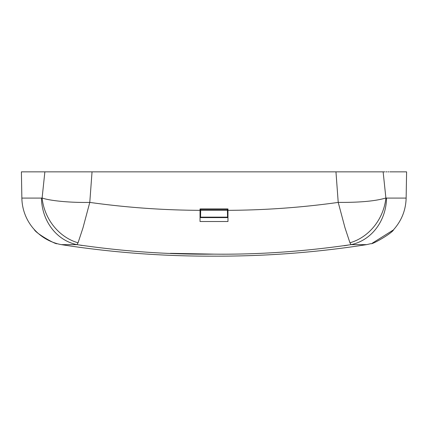 <?xml version="1.0" encoding="UTF-8"?>
<svg xmlns="http://www.w3.org/2000/svg" width="428" height="428" viewBox="0 0 428 428"><rect width="100%" height="100%" fill="white"/><g stroke="black" fill="none" stroke-linecap="round" stroke-linejoin="round"><path stroke-width="0.64" d="M393.701 229.531L393.669 229.595C392.588 233.025 371.702 244.977 370.98 243.639C371.686 244.993 392.642 232.987 393.669 229.595L393.701 229.563M373.692 171.847L364.865 171.847M339.982 171.847L336.028 171.847M360.355 171.847L355.663 171.847M72.225 171.847L92.015 171.847M355.775 171.847L341.421 171.847M21.4 171.847L21.86 198.089A48.177 48.177 0 0 0 34.24 229.499L34.331 229.595C35.401 233.019 56.325 244.987 57.02 243.639L57.02 243.639A48.177 48.177 0 0 0 61.365 244.639L76.944 244.639A48.177 43.26 -90 0 1 41.468 198.089L42.11 197.987L44.87 171.847L21.4 171.847L49.6 171.847M34.775 230.055L34.299 229.531M34.759 230.034A48.15 48.15 0 0 0 55.838 243.264L57.02 243.639M64.655 171.847L72.498 171.847M366.01 171.847L363.452 171.847M51.13 171.847L63.135 171.847M370.054 171.847L368.813 171.847M372.504 171.853L379.251 171.847M52.253 171.847L49.669 171.847M400.688 171.847L389.801 171.847M38.713 171.847L38.199 171.847M40.665 171.847L40.114 171.847M388.822 171.847L387.886 171.847M36.904 171.847L36.428 171.847M42.747 171.847L42.158 171.847M386.891 171.847L385.842 171.847M390.614 171.847L391.572 171.847M35.23 171.847L34.791 171.847M45.373 171.847L44.341 171.847M382.627 171.847L383.659 171.847M392.267 171.847L393.209 171.847M33.694 171.847L33.293 171.847M393.787 171.847L394.707 171.847M31.94 171.847L32.838 171.847M395.702 171.847L396.06 171.847M30.725 171.847L31.608 171.847M396.954 171.847L397.275 171.847M376.87 171.847L375.747 171.847M29.655 171.847L30.516 171.847M398.061 171.847L398.345 171.847M28.73 171.847L29.569 171.847M336.087 171.847L336.611 171.847M61.365 244.639C111.906 252.509 162.784 256.345 214 256.153C265.216 256.345 316.094 252.509 366.635 244.639L351.056 244.639L349.949 242.799L345.011 227.84L338.222 202.401C301.858 207.5 265.109 210.148 227.969 210.341L227.969 208.944L200.031 208.944L200.031 210.341C163.004 210.159 126.249 207.51 89.778 202.401C70.015 202.808 49.514 200.711 42.11 197.987A48.177 42.351 66 0 0 78.051 242.799L76.944 244.639C123.735 251.487 169.418 254.655 214 254.141C258.763 254.644 304.447 251.477 351.056 244.639A48.177 43.26 90 0 0 386.532 198.089L385.89 197.987L383.13 171.847C414.331 171.847 414.331 171.847 383.13 171.847L91.389 171.847M27.948 171.847L28.767 171.847M27.312 171.847L28.109 171.847M361.601 171.847L363.276 171.847M63.28 171.853L64.494 171.847M346.728 171.847L345.3 171.847M401.18 171.847L400.399 171.847M26.82 171.847L27.601 171.847M401.528 171.847L400.769 171.847M26.472 171.847L27.232 171.847M227.969 217.617L200.031 217.617M386.532 198.089L406.14 198.089L406.6 171.847L400.988 171.847M227.969 210.341L227.969 221.511L200.031 221.511L200.031 210.341M214 254.141L170.349 253.328M82.042 245.469L80.293 245.196M77.677 244.763L76.944 244.639M350.917 244.666L350.345 244.763M347.493 245.228L344.059 245.763M349.949 242.799A48.177 42.351 -66 0 0 385.89 197.987C375.682 201.085 359.793 202.556 338.222 202.401L335.959 171.847M26.274 171.847L27.012 171.847M44.87 171.847L92.041 171.847L89.778 202.401L82.984 227.846L78.051 242.799M378.892 171.847L379.577 171.847M384.825 171.847L383.13 171.847M200.695 209.426L227.402 209.426L227.536 217.135L200.561 217.135L200.695 209.426M227.969 213.765L227.477 213.765M200.62 213.765L200.031 213.765M200.031 210.389L200.679 210.389M227.418 210.389L227.969 210.389M21.86 198.089L41.468 198.089M227.418 210.341L200.679 210.341M372.162 243.264L393.225 230.055M406.14 198.089C405.798 210.052 401.673 220.522 393.76 229.499M366.635 244.639L370.98 243.639"/></g></svg>
